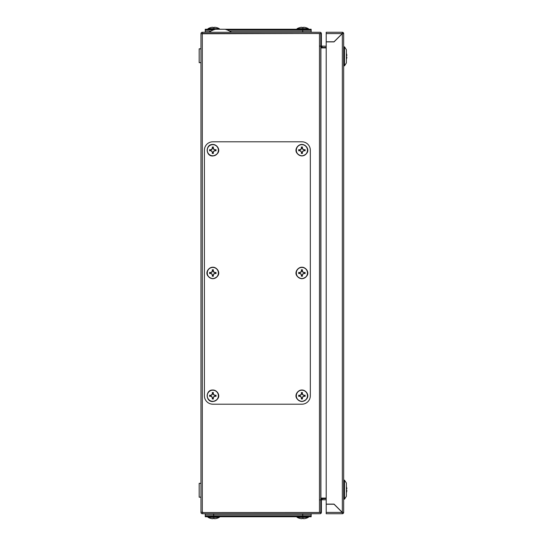 <?xml version="1.0" encoding="UTF-8"?>
<svg xmlns="http://www.w3.org/2000/svg" width="546" height="546" viewBox="0 0 546 546"><rect width="100%" height="100%" fill="white"/><g stroke="black" fill="none" stroke-linecap="round" stroke-linejoin="round"><path stroke-width="0.82" d="M344.506 46.833L346.376 49.706L346.376 62.967L344.506 65.841L343.905 65.841L343.905 46.833L344.506 46.833L344.506 65.841M344.506 499.167L344.506 480.159L346.376 483.033L346.376 496.294L344.506 499.167L343.905 499.167L343.666 480.419M343.666 33.593L343.666 512.53L342.342 512.407L334.036 504.108L326.208 504.108L326.208 41.892L334.036 41.892L342.342 33.593L343.666 33.593M326.208 512.407L342.219 512.407L334.036 504.224L326.208 504.224L326.208 513.731L342.342 513.731L342.219 512.407L342.342 513.731A1.324 1.324 0 0 0 343.659 512.53L342.342 512.407L342.342 33.593L343.666 33.47A1.324 1.324 0 0 0 342.342 32.269L342.219 33.593L326.208 33.593L326.208 32.269L342.342 32.269L342.342 33.47L334.036 41.776L326.208 41.776L326.208 33.593M342.922 33.552L342.458 33.586M302.737 29.259L311.165 29.259L311.165 31.061L302.737 31.061L302.737 29.259L215.554 29.259A18.974 18.974 0 0 0 209.152 32.269M211.036 31.061L205.241 31.061L205.241 29.259L215.547 29.259M229.538 31.061L302.737 31.061M200.976 48.812L199.174 48.812L199.174 62.66L200.976 62.66L199.174 62.66M210.463 27.662A11.432 11.432 0 0 0 208.108 28.645A0.389 0.389 0 0 0 208.019 29.259A0.389 0.389 0 0 1 208.108 28.645L219.233 28.645A0.389 0.389 0 0 1 219.315 29.259A0.389 0.389 0 0 0 219.233 28.645A11.432 11.432 0 0 0 216.871 27.662L216.871 27.675A11.37 11.091 61.8 0 0 215.827 27.416A11.432 9.848 -78.1 0 0 214.728 27.3A11.432 5.685 -83.1 0 0 214.08 27.416A11.37 2.218 -83.9 0 1 214.257 27.675A11.254 11.193 0 0 0 213.076 27.675A11.37 2.218 83.9 0 1 213.261 27.416A11.432 5.685 83.1 0 0 212.606 27.3A11.432 9.848 78.1 0 0 211.507 27.416A11.37 11.091 -61.8 0 0 210.469 27.675L210.469 27.675M326.208 498.088L321.457 498.088L320.795 498.88M320.795 47.12L321.457 47.912L326.208 47.912M326.208 46.212L321.396 46.089L321.396 33.593L320.195 33.593M326.208 47.413L321.519 47.413L321.519 46.212M322.058 46.212L322.058 47.413M320.795 498.798L326.208 498.587M202.3 33.77L319.471 33.47L319.471 512.53L203.556 512.53L202.3 512.23L202.3 33.77L200.976 33.593A1.324 1.324 0 0 1 202.3 32.269L202.532 33.47L320.174 33.524L321.185 32.876L321.396 33.593M320.195 46.089L321.396 46.089M321.185 32.876A1.324 1.324 0 0 0 320.072 32.269L202.532 32.269M200.976 33.77L200.976 512.407A1.324 1.324 0 0 0 202.3 513.731L320.072 513.731A1.324 1.324 0 0 0 321.185 513.124L321.396 512.407L320.195 512.407M202.532 513.731L202.532 512.53L320.174 512.476L321.185 513.124M202.184 512.23L202.532 512.53M202.184 33.77L202.532 33.47M200.976 512.23L202.3 512.23M321.396 512.407L321.396 499.911L320.195 499.911M321.519 498.587L321.396 499.911M321.519 499.788L322.058 499.788L322.058 498.587M322.058 499.788L326.208 499.788M320.795 47.202L321.519 47.413M320.256 512.53L320.795 512.455L320.795 33.545L320.256 33.47M301.897 155.876A5.651 5.651 0 0 0 307.548 150.225A5.651 5.651 0 0 0 301.897 144.574A5.651 5.651 0 0 0 296.246 150.225A5.651 5.651 0 0 0 301.897 155.876M307.459 150.225A5.562 5.562 0 0 0 301.897 144.663A5.562 5.562 0 0 0 296.335 150.225A5.562 5.562 0 0 0 301.897 155.787A5.562 5.562 0 0 0 307.459 150.225M298.696 149.638A11.254 1.174 90 0 0 298.696 150.225A11.254 1.174 90 0 0 298.696 150.812A11.37 1.188 -11.3 0 0 299.734 150.635A11.432 1.194 30 0 0 300.839 151.283A11.432 1.194 60 0 0 301.488 152.389A11.37 1.188 101.3 0 0 301.31 153.426A11.254 1.174 0 0 0 302.484 153.426A11.37 1.188 -101.3 0 0 302.307 152.389A11.432 1.194 -60 0 0 302.955 151.283A11.432 1.194 -30 0 0 304.061 150.635A11.37 1.188 11.3 0 0 305.098 150.812A11.254 1.174 -90 0 0 305.098 150.225A11.254 1.174 -90 0 0 305.098 149.638A11.37 1.188 168.7 0 0 304.061 149.816A11.432 1.194 -150 0 0 302.955 149.167A11.432 1.194 -120 0 0 302.307 148.062A11.37 1.188 -78.7 0 0 302.484 147.024A11.254 1.174 180 0 0 301.31 147.024A11.37 1.188 78.7 0 0 301.488 148.062A11.432 1.194 120 0 0 300.839 149.167A11.432 1.194 150 0 0 299.734 149.816A11.37 1.188 -168.7 0 0 298.696 149.638L299.734 149.816M299.774 150.061L301.017 149.345L301.733 148.102L301.556 147.229L302.238 147.229L302.061 148.102L302.777 149.345L304.061 149.816M304.02 150.061L305.098 149.638M304.893 149.884L305.098 150.812M304.893 150.566L304.061 150.635M304.02 150.389L302.955 151.283M302.777 151.106L302.307 152.389M302.061 152.348L302.484 153.426M302.238 153.221L301.31 153.426M301.556 153.221L301.488 152.389M301.733 152.348L300.839 151.283M301.017 151.106L299.734 150.635M299.774 150.389L298.696 150.812M298.901 150.566L298.901 149.884M308.388 29.259A0.389 0.389 0 0 0 308.299 28.645A11.432 11.432 0 0 0 305.944 27.662L305.937 27.675A11.37 11.091 61.8 0 0 304.9 27.416A11.432 9.848 -78.1 0 0 303.801 27.3A11.432 5.685 -83.1 0 0 303.146 27.416A11.37 2.218 -83.9 0 1 303.33 27.675A11.254 11.193 0 0 0 302.15 27.675A11.37 2.218 83.9 0 1 302.327 27.416A11.432 5.685 83.1 0 0 301.679 27.3A11.432 9.848 78.1 0 0 300.58 27.416A11.37 11.091 -61.8 0 0 299.542 27.675L299.542 27.675A11.432 11.432 0 0 0 297.174 28.645L308.299 28.645M297.092 29.259A0.389 0.389 0 0 1 297.174 28.645A0.389 0.389 0 0 0 297.092 29.259A0.389 0.389 0 0 1 297.174 28.645A0.389 0.389 0 0 0 297.092 29.259M212.824 404.197L301.897 404.197A8.429 8.429 0 0 0 310.319 395.775L310.319 150.225A8.429 8.429 0 0 0 301.897 141.803L212.824 141.803A8.429 8.429 0 0 0 204.402 150.225L204.402 395.775A8.429 8.429 0 0 0 212.824 404.197L301.897 404.197M204.402 150.225L204.402 395.775M301.897 141.803L212.824 141.803M310.319 395.775L310.319 150.225M200.976 483.34L199.174 483.34L199.174 497.188L200.976 497.188M200.976 497.181L199.174 497.181M212.824 278.651A5.651 5.651 0 0 0 218.475 273A5.651 5.651 0 0 0 212.824 267.349A5.651 5.651 0 0 0 207.18 273A5.651 5.651 0 0 0 212.824 278.651M218.386 273A5.562 5.562 0 0 0 212.824 267.438A5.562 5.562 0 0 0 207.262 273A5.562 5.562 0 0 0 212.824 278.562A5.562 5.562 0 0 0 218.386 273M209.623 272.413A11.254 1.174 90 0 0 209.623 273A11.254 1.174 90 0 0 209.623 273.587A11.37 1.188 -11.3 0 0 210.66 273.41A11.432 1.194 30 0 0 211.766 274.058A11.432 1.194 60 0 0 212.414 275.164A11.37 1.188 101.3 0 0 212.237 276.201A11.254 1.174 0 0 0 213.418 276.201A11.37 1.188 -101.3 0 0 213.233 275.164A11.432 1.194 -60 0 0 213.882 274.058A11.432 1.194 -30 0 0 214.988 273.41A11.37 1.188 11.3 0 0 216.025 273.587A11.254 1.174 -90 0 0 216.025 273A11.254 1.174 -90 0 0 216.025 272.413A11.37 1.188 168.7 0 0 214.988 272.59A11.432 1.194 -150 0 0 213.882 271.942A11.432 1.194 -120 0 0 213.233 270.836A11.37 1.188 -78.7 0 0 213.418 269.799A11.254 1.174 180 0 0 212.237 269.799A11.37 1.188 78.7 0 0 212.414 270.836A11.432 1.194 120 0 0 211.766 271.942A11.432 1.194 150 0 0 210.66 272.59A11.37 1.188 -168.7 0 0 209.623 272.413L210.66 272.59M210.701 272.836L211.944 272.12L212.66 270.877L212.483 270.004L213.165 270.004L212.995 270.877L213.704 272.12L214.988 272.59M214.947 272.836L216.025 272.413M215.82 272.659L216.025 273.587M215.82 273.341L214.988 273.41M214.947 273.164L213.882 274.058M213.704 273.88L213.233 275.164M212.995 275.123L213.418 276.201M213.165 275.996L212.237 276.201M212.483 275.996L212.414 275.164M212.66 275.123L211.766 274.058M211.944 273.88L210.66 273.41M210.701 273.164L209.623 273.587M209.828 273.341L209.828 272.659M301.897 278.651A5.651 5.651 0 0 0 307.548 273A5.651 5.651 0 0 0 301.897 267.349A5.651 5.651 0 0 0 296.246 273A5.651 5.651 0 0 0 301.897 278.651M307.459 273A5.562 5.562 0 0 0 301.897 267.438A5.562 5.562 0 0 0 296.335 273A5.562 5.562 0 0 0 301.897 278.562A5.562 5.562 0 0 0 307.459 273M298.696 272.413A11.254 1.174 90 0 0 298.696 273A11.254 1.174 90 0 0 298.696 273.587A11.37 1.188 -11.3 0 0 299.734 273.41A11.432 1.194 30 0 0 300.839 274.058A11.432 1.194 60 0 0 301.488 275.164A11.37 1.188 101.3 0 0 301.31 276.201A11.254 1.174 0 0 0 302.484 276.201A11.37 1.188 -101.3 0 0 302.307 275.164A11.432 1.194 -60 0 0 302.955 274.058A11.432 1.194 -30 0 0 304.061 273.41A11.37 1.188 11.3 0 0 305.098 273.587A11.254 1.174 -90 0 0 305.098 273A11.254 1.174 -90 0 0 305.098 272.413A11.37 1.188 168.7 0 0 304.061 272.59A11.432 1.194 -150 0 0 302.955 271.942A11.432 1.194 -120 0 0 302.307 270.836A11.37 1.188 -78.7 0 0 302.484 269.799A11.254 1.174 180 0 0 301.31 269.799A11.37 1.188 78.7 0 0 301.488 270.836A11.432 1.194 120 0 0 300.839 271.942A11.432 1.194 150 0 0 299.734 272.59A11.37 1.188 -168.7 0 0 298.696 272.413L299.734 272.59M299.774 272.836L301.017 272.12L301.733 270.877L301.556 270.004L302.238 270.004L302.061 270.877L302.777 272.12L304.061 272.59M304.02 272.836L305.098 272.413M304.893 272.659L305.098 273.587M304.893 273.341L304.061 273.41M304.02 273.164L302.955 274.058M302.777 273.88L302.307 275.164M302.061 275.123L302.484 276.201M302.238 275.996L301.31 276.201M301.556 275.996L301.488 275.164M301.733 275.123L300.839 274.058M301.017 273.88L299.734 273.41M299.774 273.164L298.696 273.587M298.901 273.341L298.901 272.659M212.824 401.426A5.651 5.651 0 0 0 218.475 395.775A5.651 5.651 0 0 0 212.824 390.124A5.651 5.651 0 0 0 207.18 395.775A5.651 5.651 0 0 0 212.824 401.426M218.386 395.775A5.562 5.562 0 0 0 212.824 390.213A5.562 5.562 0 0 0 207.262 395.775A5.562 5.562 0 0 0 212.824 401.337A5.562 5.562 0 0 0 218.386 395.775M209.623 395.188A11.254 1.174 90 0 0 209.623 395.775A11.254 1.174 90 0 0 209.623 396.362A11.37 1.188 -11.3 0 0 210.66 396.184A11.432 1.194 30 0 0 211.766 396.833A11.432 1.194 60 0 0 212.414 397.938A11.37 1.188 101.3 0 0 212.237 398.976A11.254 1.174 0 0 0 213.418 398.976A11.37 1.188 -101.3 0 0 213.233 397.938A11.432 1.194 -60 0 0 213.882 396.833A11.432 1.194 -30 0 0 214.988 396.184A11.37 1.188 11.3 0 0 216.025 396.362A11.254 1.174 -90 0 0 216.025 395.775A11.254 1.174 -90 0 0 216.025 395.188A11.37 1.188 168.7 0 0 214.988 395.365A11.432 1.194 -150 0 0 213.882 394.717A11.432 1.194 -120 0 0 213.233 393.611A11.37 1.188 -78.7 0 0 213.418 392.574A11.254 1.174 180 0 0 212.237 392.574A11.37 1.188 78.7 0 0 212.414 393.611A11.432 1.194 120 0 0 211.766 394.717A11.432 1.194 150 0 0 210.66 395.365A11.37 1.188 -168.7 0 0 209.623 395.188L210.66 395.365M210.701 395.611L211.944 394.894L212.66 393.652L212.483 392.779L213.165 392.779L212.995 393.652L213.704 394.894L214.988 395.365M214.947 395.611L216.025 395.188M215.82 395.434L216.025 396.362M215.82 396.116L214.988 396.184M214.947 395.939L213.882 396.833M213.704 396.655L213.233 397.938M212.995 397.897L213.418 398.976M213.165 398.771L212.237 398.976M212.483 398.771L212.414 397.938M212.66 397.897L211.766 396.833M211.944 396.655L210.66 396.184M210.701 395.939L209.623 396.362M209.828 396.116L209.828 395.434M301.897 401.426A5.651 5.651 0 0 0 307.548 395.775A5.651 5.651 0 0 0 301.897 390.124A5.651 5.651 0 0 0 296.246 395.775A5.651 5.651 0 0 0 301.897 401.426M307.459 395.775A5.562 5.562 0 0 0 301.897 390.213A5.562 5.562 0 0 0 296.335 395.775A5.562 5.562 0 0 0 301.897 401.337A5.562 5.562 0 0 0 307.459 395.775M298.696 395.188A11.254 1.174 90 0 0 298.696 395.775A11.254 1.174 90 0 0 298.696 396.362A11.37 1.188 -11.3 0 0 299.734 396.184A11.432 1.194 30 0 0 300.839 396.833A11.432 1.194 60 0 0 301.488 397.938A11.37 1.188 101.3 0 0 301.31 398.976A11.254 1.174 0 0 0 302.484 398.976A11.37 1.188 -101.3 0 0 302.307 397.938A11.432 1.194 -60 0 0 302.955 396.833A11.432 1.194 -30 0 0 304.061 396.184A11.37 1.188 11.3 0 0 305.098 396.362A11.254 1.174 -90 0 0 305.098 395.775A11.254 1.174 -90 0 0 305.098 395.188A11.37 1.188 168.7 0 0 304.061 395.365A11.432 1.194 -150 0 0 302.955 394.717A11.432 1.194 -120 0 0 302.307 393.611A11.37 1.188 -78.7 0 0 302.484 392.574A11.254 1.174 180 0 0 301.31 392.574A11.37 1.188 78.7 0 0 301.488 393.611A11.432 1.194 120 0 0 300.839 394.717A11.432 1.194 150 0 0 299.734 395.365A11.37 1.188 -168.7 0 0 298.696 395.188L299.734 395.365M299.774 395.611L301.017 394.894L301.733 393.652L301.556 392.779L302.238 392.779L302.061 393.652L302.777 394.894L304.061 395.365M304.02 395.611L305.098 395.188M304.893 395.434L305.098 396.362M304.893 396.116L304.061 396.184M304.02 395.939L302.955 396.833M302.777 396.655L302.307 397.938M302.061 397.897L302.484 398.976M302.238 398.771L301.31 398.976M301.556 398.771L301.488 397.938M301.733 397.897L300.839 396.833M301.017 396.655L299.734 396.184M299.774 395.939L298.696 396.362M298.901 396.116L298.901 395.434M214.052 518.331L214.08 518.584A11.432 5.685 -96.9 0 0 214.728 518.7A11.432 9.848 -101.9 0 0 215.827 518.584A11.37 11.091 118.2 0 0 216.871 518.325L216.871 518.338A11.432 11.432 0 0 0 219.233 517.355A0.389 0.389 0 0 0 219.315 516.741A0.389 0.389 0 0 1 219.233 517.355A0.389 0.389 0 0 0 219.315 516.741A0.389 0.389 0 0 1 219.233 517.355L208.108 517.355A0.389 0.389 0 0 1 208.019 516.741A0.389 0.389 0 0 0 208.108 517.355A11.432 11.432 0 0 0 210.463 518.338L210.463 518.338M212.824 155.876A5.651 5.651 0 0 0 218.475 150.225A5.651 5.651 0 0 0 212.824 144.574A5.651 5.651 0 0 0 207.18 150.225A5.651 5.651 0 0 0 212.824 155.876M218.386 150.225A5.562 5.562 0 0 0 212.824 144.663A5.562 5.562 0 0 0 207.262 150.225A5.562 5.562 0 0 0 212.824 155.787A5.562 5.562 0 0 0 218.386 150.225M209.623 149.638A11.254 1.174 90 0 0 209.623 150.225A11.254 1.174 90 0 0 209.623 150.812A11.37 1.188 -11.3 0 0 210.66 150.635A11.432 1.194 30 0 0 211.766 151.283A11.432 1.194 60 0 0 212.414 152.389A11.37 1.188 101.3 0 0 212.237 153.426A11.254 1.174 0 0 0 213.418 153.426A11.37 1.188 -101.3 0 0 213.233 152.389A11.432 1.194 -60 0 0 213.882 151.283A11.432 1.194 -30 0 0 214.988 150.635A11.37 1.188 11.3 0 0 216.025 150.812A11.254 1.174 -90 0 0 216.025 150.225A11.254 1.174 -90 0 0 216.025 149.638A11.37 1.188 168.7 0 0 214.988 149.816A11.432 1.194 -150 0 0 213.882 149.167A11.432 1.194 -120 0 0 213.233 148.062A11.37 1.188 -78.7 0 0 213.418 147.024A11.254 1.174 180 0 0 212.237 147.024A11.37 1.188 78.7 0 0 212.414 148.062A11.432 1.194 120 0 0 211.766 149.167A11.432 1.194 150 0 0 210.66 149.816A11.37 1.188 -168.7 0 0 209.623 149.638L210.66 149.816M210.701 150.061L211.944 149.345L212.66 148.102L212.483 147.229L213.165 147.229L212.995 148.102L213.704 149.345L214.988 149.816M214.947 150.061L216.025 149.638M215.82 149.884L216.025 150.812M215.82 150.566L214.988 150.635M214.947 150.389L213.882 151.283M213.704 151.106L213.233 152.389M212.995 152.348L213.418 153.426M213.165 153.221L212.237 153.426M212.483 153.221L212.414 152.389M212.66 152.348L211.766 151.283M211.944 151.106L210.66 150.635M210.701 150.389L209.623 150.812M209.828 150.566L209.828 149.884M297.092 516.741A0.389 0.389 0 0 0 297.174 517.355A11.432 11.432 0 0 0 299.536 518.338L299.542 518.325A11.37 11.091 -118.2 0 0 300.58 518.584A11.432 9.848 101.9 0 0 301.679 518.7A11.432 5.685 96.9 0 0 302.327 518.584A11.37 2.218 96.1 0 1 302.15 518.325A11.254 11.193 180 0 0 303.33 518.325A11.37 2.218 -96.1 0 1 303.146 518.584A11.432 5.685 -96.9 0 0 303.801 518.7A11.432 9.848 -101.9 0 0 304.9 518.584A11.37 11.091 118.2 0 0 305.937 518.325L305.937 518.325A11.432 11.432 0 0 0 308.299 517.355L297.174 517.355A0.389 0.389 0 0 1 297.092 516.741A0.389 0.389 0 0 0 297.174 517.355A0.389 0.389 0 0 1 297.092 516.741M214.08 518.584A11.37 2.218 -96.1 0 0 214.257 518.325A11.254 11.193 180 0 1 213.076 518.325A11.37 2.218 96.1 0 0 213.261 518.584A11.432 5.685 96.9 0 1 212.606 518.7A11.432 9.848 101.9 0 1 211.507 518.584A11.37 11.091 -118.2 0 1 210.469 518.325M308.388 516.741A0.389 0.389 0 0 1 308.299 517.355M302.737 514.939L311.165 514.939L311.165 516.741L302.737 516.741L302.737 514.939L205.241 514.939L205.241 516.741L302.737 516.741M311.165 513.731L311.165 516.141L205.241 516.141L205.241 513.731M226.938 29.859L311.165 29.859L311.165 32.269M205.241 32.269L205.241 29.859L213.636 29.859M346.376 490.383L346.826 490.383A7.692 5.44 0 0 1 346.826 490.984A7.787 7.787 0 0 1 346.376 492.581M346.376 486.739A7.787 7.787 0 0 1 346.826 488.342A7.692 5.44 180 0 1 346.826 488.936L346.376 488.936M346.376 57.064L346.826 57.064A7.692 5.44 0 0 1 346.826 57.658A7.787 7.787 0 0 1 346.376 59.261M346.376 53.419A7.787 7.787 0 0 1 346.826 55.016A7.692 5.44 180 0 1 346.826 55.617L346.376 55.617M213.67 29.846L213.67 29.259M320.911 47.325L320.911 498.675M213.67 516.741L213.67 514.939M213.67 513.731L213.67 516.141M302.737 516.141L302.737 513.731M302.737 32.269L302.737 29.859M344.506 480.159L343.905 480.159M301.897 144.465C306.825 144.192 312.319 153.146 301.897 155.985C291.475 153.146 296.969 144.192 301.897 144.465M212.824 267.24C217.752 266.967 223.246 275.921 212.824 278.76C202.402 275.921 207.896 266.967 212.824 267.24M301.897 267.24C306.825 266.967 312.319 275.921 301.897 278.76C291.475 275.921 296.969 266.967 301.897 267.24M212.824 390.015C217.752 389.742 223.246 398.696 212.824 401.535C205.392 401.89 205.392 389.66 212.824 390.015M301.897 390.015C306.825 389.742 312.319 398.696 301.897 401.535C291.475 398.696 296.969 389.742 301.897 390.015M212.824 144.465C217.752 144.192 223.246 153.146 212.824 155.985C205.392 156.34 205.392 144.11 212.824 144.465M231.422 32.269A18.974 18.974 0 0 0 225.027 29.259"/></g></svg>
